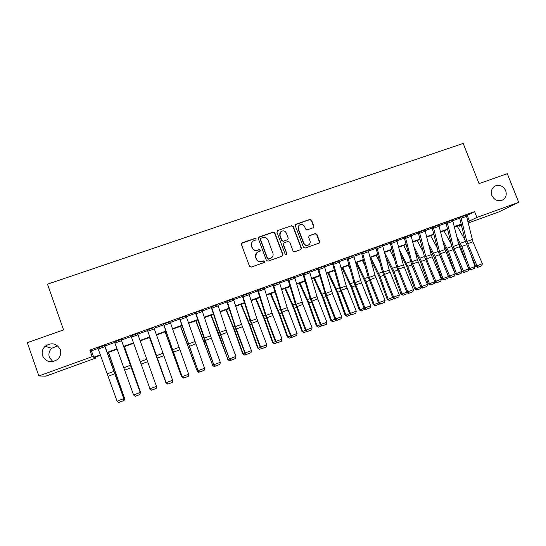<?xml version="1.0" encoding="UTF-8"?>
<svg xmlns="http://www.w3.org/2000/svg" width="546" height="546" viewBox="0 0 546 546"><rect width="100%" height="100%" fill="white"/><g stroke="black" fill="none" stroke-linecap="round" stroke-linejoin="round"><path stroke-width="0.82" d="M256.197 238.909L255.037 238.356L242.178 242.793L241.414 244.431L249.529 266.311L251.194 267.103L264.052 262.565L264.578 261.418L263.418 260.865L261.759 261.452C259.33 262.046 257.562 261.2 256.449 258.927L255.774 257.105C255.18 255.125 255.699 253.528 257.323 252.3L260.046 251.201L260.381 250.15L259.22 249.597L257.562 250.177C255.132 250.764 253.364 249.918 252.259 247.652L251.583 245.83C250.996 243.905 251.488 242.335 253.044 241.107L255.876 239.94L256.197 238.909M255.985 239.851L256.026 239.141L254.866 238.588L241.469 243.414M264.291 262.435L264.394 261.616L263.233 261.063L261.759 261.452M260.135 251.133L260.203 250.368L259.05 249.815L257.562 250.177M491.905 195.509C494.328 200.123 497.815 201.672 502.361 200.15C505.883 198.034 506.988 194.847 505.671 190.595C503.2 185.927 499.672 184.405 495.085 186.029C491.666 188.165 490.608 191.325 491.905 195.509M42.602 355.89C45.96 361.991 50.812 363.261 57.153 359.705C60.381 356.893 61.425 353.521 60.285 349.577C56.641 343.222 51.597 342.124 45.154 346.28C42.376 349.058 41.53 352.266 42.602 355.89M57.739 345.871L51.727 348.293C49.126 350.901 48.335 353.91 49.345 357.316L52.873 361.623M313.097 227.771L313.814 226.18L311.548 220.181L309.93 219.396L296.075 224.181L295.345 225.785L303.446 247.304L305.077 248.082L319.13 243.1L319.642 241.591L316.898 234.323L315.274 233.545L309.132 235.722L308.64 237.217L310.005 240.827C310.51 242.533 310.06 243.878 308.64 244.867C306.483 245.775 304.839 245.161 303.712 243.038L298.375 228.876C297.884 227.252 298.293 225.942 299.618 224.945C301.801 223.935 303.487 224.522 304.668 226.699L305.555 229.047L307.18 229.832L313.097 227.771M95.502 357.098L95.837 358.033L45.864 376.153L38.862 375.955L27.3 342.683L63.568 329.914L47.495 284.173L463.179 143.434L479.06 183.627L507.302 173.683L518.7 202.313L498.887 211.896L468.236 223.007M38.862 375.955L92.158 356.668L93.707 357.241L100.389 354.825M466.475 215.738L474.583 211.63L89.844 350.102L92.158 356.668M474.583 211.63L476.876 217.451L518.7 202.313M274.829 232.876L273.184 232.084L259.043 236.971L258.292 238.595L266.4 260.367L268.052 261.152L282.193 256.163L282.93 254.538L274.829 232.876L272.986 232.33L258.374 237.524M277.655 230.542L291.653 225.71L293.284 226.494L301.385 248.027L300.866 249.542L294.676 251.754L293.045 250.969L289.755 242.206L288.117 241.421L284.132 242.813L283.394 244.431L286.821 253.576L286.459 254.634L285.155 254.163L276.911 232.152L277.655 230.542L291.653 225.71M89.844 350.102L91.448 350.846L98.027 348.471M104.852 346.014L114.694 342.472M121.389 340.056L131.217 336.513M137.783 334.152L147.543 330.637M154.102 328.269L163.704 324.809M170.277 322.447L179.73 319.041M186.316 316.666L195.611 313.315M202.211 310.94L211.363 307.644M217.97 305.262L226.972 302.02M233.592 299.638L242.451 296.444M249.078 294.055L257.801 290.916M264.441 288.52L273.02 285.435M279.668 283.04L288.104 279.996M294.765 277.6L303.071 274.604M309.739 272.201L317.909 269.26M324.583 266.858L332.623 263.957M339.305 261.554L347.215 258.702M353.904 256.292L361.684 253.487M368.379 251.078L376.037 248.321M382.739 245.905L390.274 243.188M396.983 240.772L404.388 238.104M411.111 235.681L418.393 233.06M425.122 230.637L432.289 228.057M439.018 225.628L446.062 223.089M452.805 220.666L459.732 218.168M104.934 346.676L98.253 349.085L97.741 347.686L104.429 345.277L123.887 398.819L104.634 345.42L105.296 345.181L97.809 347.877M121.54 340.69L114.919 343.079L114.414 341.68L121.041 339.298L140.274 392.649L121.171 339.469L121.833 339.23L114.483 341.878M137.572 333.565L131.006 335.926M153.89 327.689L147.263 329.852M170.072 321.86L163.431 324.031M186.104 316.086L179.457 318.263M202.006 310.36L195.345 312.544M217.765 304.688L211.09 306.872M233.388 299.058L226.706 301.255M248.88 293.482L242.192 295.679M264.237 287.954L257.541 290.151M272.829 284.862L281.538 312.653L290.608 336.083L297.113 333.422L287.182 307.603L279.402 282.282L280.002 282.064L272.761 284.671M294.56 277.02L287.851 279.245M309.527 271.615L302.825 273.874M324.372 266.25L317.67 268.55M339.093 260.94L332.391 263.261M353.692 255.671L346.99 258.012M368.168 250.45L361.466 252.812M382.528 245.277L375.825 247.652M396.765 240.144L390.062 242.533M410.892 235.046L404.183 237.455M424.897 230.002L418.195 232.419M438.8 224.993L432.091 227.416M452.579 220.024L445.87 222.461M466.257 215.097L459.541 217.54M461.493 225.45L459.118 226.31L461.425 225.157M458.79 225.478L459.118 226.31M100.553 355.269L94.397 357.5L95.837 358.033M461.281 224.577L454.388 227.075M447.652 229.518L440.636 232.057M433.906 234.493L426.774 237.08M420.051 239.517L412.796 242.144M406.081 244.574L398.71 247.249M392.001 249.679L384.5 252.395M377.798 254.825L370.181 257.582M363.486 260.012L355.739 262.817M349.051 265.24L341.175 268.093M334.5 270.509L326.494 273.41M319.826 275.826L311.684 278.774M305.023 281.19L296.751 284.186M290.103 286.595L281.695 289.646M275.054 292.049L266.509 295.147M259.882 297.55L251.187 300.696M244.574 303.091L235.742 306.292M229.136 308.681L220.161 311.937M213.568 314.325L204.443 317.629M197.864 320.017L188.595 323.375M182.03 325.75L172.604 329.17M166.052 331.545L156.47 335.012M149.932 337.38L140.199 340.909M133.647 343.277L123.853 346.833M117.178 349.249L107.364 352.805M467.929 221.71L476.876 217.451M107.193 352.354L117.015 348.798M123.689 346.382L133.49 342.833M140.042 340.458L149.775 336.937M156.313 334.568L165.895 331.094M172.447 328.726L181.873 325.307M188.445 322.932L197.72 319.574M204.3 317.192L213.425 313.882M220.018 311.493L228.992 308.244M235.599 305.849L244.437 302.655M251.051 300.259L259.739 297.106M266.373 294.71L274.918 291.612M281.559 289.209L289.974 286.159M296.621 283.749L304.893 280.753M311.554 278.344L319.697 275.396M326.365 272.98L334.377 270.079M341.052 267.663L348.928 264.81M355.617 262.387L363.363 259.582M370.058 257.152L377.682 254.395M384.384 251.965L391.885 249.249M398.594 246.819L405.971 244.151M412.687 241.714L419.942 239.087M426.665 236.65L433.797 234.07M440.533 231.634L447.543 229.095M454.286 226.651L461.179 224.153M91.448 350.846L93.707 357.241M467.199 215.479L469.43 221.164M251.999 242.165L251.583 245.83M257.391 250.389C254.968 250.976 253.201 250.129 252.095 247.864L251.419 246.055M256.34 253.214L255.774 257.105M261.582 261.65C259.152 262.237 257.384 261.397 256.279 259.125L255.603 257.309M282.521 255.992L282.719 254.743L274.624 233.115M260.995 238.206L260.469 239.339L267.588 258.442L268.741 258.988L271.253 258.012C272.939 256.797 273.485 255.18 272.884 253.16L268.018 240.124C266.912 237.872 265.151 237.025 262.735 237.599L260.995 238.206M260.51 238.616L260.469 239.339M271.908 257.507L268.55 259.186L267.397 258.64L260.292 239.571M300.921 249.515L301.139 248.246L293.052 226.747L291.428 225.962M283.558 243.236L283.183 244.649L286.821 253.576M286.486 254.62L286.602 253.781M286.343 233.122C285.142 230.917 283.435 230.337 281.217 231.388C279.907 232.391 279.491 233.708 279.989 235.326L281.866 240.342L283.504 241.127L287.735 239.619L288.22 238.124L286.343 233.122M280.467 232.084L279.989 235.326M287.844 239.544L283.292 241.352L281.654 240.568L279.777 235.565M277.45 230.787L277.027 231.04M298.935 225.546L298.375 228.876M308.968 244.642L308.381 245.086C306.231 245.993 304.593 245.386 303.467 243.263L298.143 229.122M319.144 243.093L319.369 241.817L316.632 234.562L315.015 233.784L308.831 235.988M313.384 227.627L313.554 226.426L311.288 220.441L309.671 219.656L295.475 224.638M123.826 398.655L124.481 398.409L108.381 352.436M123.485 400.552L124.113 400.32L124.515 398.102L108.517 352.388M98.253 349.085L117.049 401.16L123.676 398.669L123.341 400.771L118.707 402.518L123.341 400.771M123.423 400.825L123.887 398.819M117.049 401.16L118.707 402.518M140.22 392.492L124.338 346.655M139.906 394.369L140.499 392.089L124.406 346.628M149.543 337.524L165.929 382.821L149.59 337.503M167.554 383.954L166.148 382.739M135.265 396.369L133.572 394.942L140.138 392.472L139.79 394.574L135.203 396.3L139.79 394.574M114.919 343.079L133.572 394.942L135.203 396.3M139.851 394.635L140.274 392.649M138.001 334.759L131.436 337.128L130.938 335.735L137.503 333.367L156.525 386.534L156.129 388.506L151.549 390.144L156.129 388.506M151.583 390.219L149.952 388.786L156.456 386.336L156.101 388.424M131.436 337.128L149.952 388.786L151.549 390.144M154.313 328.876L147.809 331.224L147.311 329.839L153.822 327.491L172.632 380.248L172.27 382.425L167.765 384.125L172.27 382.425M147.809 331.224L166.209 382.896L147.338 330.043M167.758 384.036L166.182 382.678L172.632 380.248L172.27 382.337M166.209 382.896L167.765 384.125M165.09 331.893L181.634 376.911L165.199 331.852M183.586 377.914L183.087 378.105L181.634 376.911L182.173 376.706M170.489 323.048L164.039 325.375L163.547 323.99L170.004 321.669L188.67 374.222L182.275 376.624L183.797 378.078L188.295 376.303L183.818 377.989M164.039 325.375L182.227 376.863L163.5 324.228M182.227 376.863L183.797 378.078M188.295 376.303L188.67 374.222M180.501 326.303L197.195 371.055L180.678 326.242M199.488 371.928L198.621 372.256L196.935 370.864M198.621 372.256L197.195 371.055L198.061 370.734M195.782 320.768L212.633 365.247L196.028 320.679M215.247 365.991L214.025 366.448L212.305 365.083M214.025 366.448L212.633 365.247L213.807 364.81M210.94 315.274L227.935 359.493L219.478 335.831L211.247 315.165M230.869 360.107L229.3 360.694L227.552 359.35M229.3 360.694L227.935 359.493L229.416 358.934M225.976 309.828L233.408 327.921L242.67 353.665L243.113 353.781L234.691 330.221L226.344 309.698M246.362 354.272L244.451 354.989L242.67 353.665M244.451 354.989L243.113 353.781L244.895 353.112M240.882 304.429L249.304 324.658L257.657 348.027L258.162 348.123L249.775 324.658L241.318 304.272M261.718 348.485L259.473 349.331L257.657 348.027M259.473 349.331L258.162 348.123L260.244 347.338M186.52 317.274L180.125 319.574L179.641 318.202L186.036 315.895L204.566 368.236L198.225 370.625L199.7 372.092L204.177 370.318L199.747 371.99M180.125 319.574L198.116 370.891L179.525 318.454M198.116 370.891L199.7 372.092M204.177 370.318L204.566 368.236M202.416 311.541L196.075 313.827L195.591 312.455L201.938 310.169L210.51 335.81L220.325 362.312L214.039 364.673L215.458 366.154L219.929 364.38L215.534 366.038M196.075 313.827L213.861 364.96L203.685 337.326L195.413 312.735M213.861 364.96L215.458 366.154M219.929 364.38L220.325 362.312M218.168 305.862L211.882 308.128L211.404 306.763L217.697 304.497L226.945 332.453L235.947 356.436L229.709 358.777L231.088 360.264L235.544 358.504L231.183 360.142M211.882 308.128L219.888 332.364L229.477 359.091L219.274 331.593L211.165 307.064M229.477 359.091L231.088 360.264M235.544 358.504L235.947 356.436M233.79 300.232L227.559 302.477L227.088 301.119L233.319 298.874L241.571 324.385L251.433 350.607L245.256 352.934L246.58 354.429L251.024 352.668L246.703 354.299M227.559 302.477L235.401 326.651L245.256 352.934L244.956 353.262L235.974 329.456L226.774 301.44M244.956 353.262L246.58 354.429M251.024 352.668L251.433 350.607M249.276 294.649L243.1 296.881L242.629 295.522L248.812 293.298L256.907 318.741L266.789 344.826L260.66 347.133L261.937 348.641L266.373 346.887L262.087 348.498M243.1 296.881L250.785 320.993L260.66 347.133L260.305 347.488L250.054 320.277L242.26 295.864M260.305 347.488L261.937 348.641M266.373 346.887L266.789 344.826M255.665 299.072L264.209 319.164L272.529 342.438L273.089 342.506L264.735 319.144L256.163 298.894M276.945 342.751L274.372 343.721L272.529 342.438M274.372 343.721L273.089 342.506L275.464 341.612M264.633 289.114L258.504 291.325L258.04 289.974L264.168 287.769L272.106 313.151L282.016 339.1L275.942 341.387L277.17 342.902L281.586 341.154L277.341 342.751M258.504 291.325L266.038 315.383L275.942 341.387L275.518 341.762L265.254 314.687L257.61 290.342M275.518 341.762L277.17 342.902M281.586 341.154L282.016 339.1M270.331 293.762L278.986 313.711L287.271 336.889L287.892 336.937L279.572 313.67L270.891 293.557M292.049 337.059L289.148 338.151L287.271 336.889M289.148 338.151L287.892 336.937L290.554 335.933M279.402 282.282L273.321 284.473L281.982 312.162L291.093 335.688L292.267 337.216L296.676 335.469L292.465 337.059M290.608 336.083L292.267 337.216M296.676 335.469L297.113 333.422M284.882 288.486L293.646 308.306L301.897 331.388L302.573 331.415L294.287 308.244L285.497 288.268M307.016 331.422L303.801 332.637L301.897 331.388M303.801 332.637L302.573 331.415L305.514 330.31M294.949 278.187L288.93 280.357L288.472 279.02L294.499 276.849L302.934 304.436L312.087 327.791L306.115 330.037L307.248 331.572L311.636 329.832L307.466 331.408M288.93 280.357L296.164 304.299L306.115 330.037L305.569 330.46L295.263 303.658L287.919 279.422M305.569 330.46L307.248 331.572M311.636 329.832L312.087 327.791M299.31 283.258L308.19 302.948L316.4 325.935L317.13 325.935L308.886 302.859L299.986 283.019M321.867 325.832L318.332 327.163L316.4 325.935M318.332 327.163L317.13 325.935L320.352 324.727M309.923 272.795L303.945 274.945L303.501 273.607L309.473 271.458L317.752 298.976L326.931 322.208L321.007 324.433L322.092 325.976L326.474 324.242L322.338 325.805M303.945 274.945L311.036 298.826L321.007 324.433L320.406 324.877L310.08 298.212L302.887 274.037M320.406 324.877L322.092 325.976M326.474 324.242L326.931 322.208M313.622 278.078L322.611 297.625L330.787 320.522L331.572 320.502L323.362 297.522L314.353 277.812M336.589 320.284L332.746 321.731L330.787 320.522M332.746 321.731L331.572 320.502L335.067 319.192M324.761 267.444L318.844 269.581L318.393 268.243L324.317 266.114L332.446 293.557L341.653 316.666L335.776 318.878L336.821 320.434L341.189 318.7L337.08 320.249M318.844 269.581L325.785 293.4L335.776 318.878L335.121 319.335L325.969 296.266L317.724 268.693M335.121 319.335L336.821 320.434M341.189 318.7L341.653 316.666M327.818 272.932L336.909 292.356L345.058 315.158L345.891 315.117L337.715 292.226L328.61 272.645M334.882 271.853L334.275 270.591M351.071 314.708L347.044 316.346L345.058 315.158M347.044 316.346L345.891 315.117L349.658 313.697M339.482 262.135L333.613 264.257L333.169 262.926L339.046 260.811L346.232 285.879L356.251 311.179L350.423 313.37L351.419 314.926L355.78 313.206L351.706 314.742M333.613 264.257L340.417 288.022L350.423 313.37L349.713 313.848L339.353 287.449L332.439 263.397M349.713 313.848L351.419 314.926M355.78 313.206L356.251 311.179M341.905 267.827L351.098 287.121L359.213 309.828L360.101 309.773L351.958 286.971L342.745 267.52M350.136 269.103L348.375 265.486M365.301 309.097L361.227 311.002L359.213 309.828M361.227 311.002L360.101 309.773L364.127 308.258M355.876 262.762L365.178 281.927L373.252 304.552L374.194 304.47L366.086 281.763L356.777 262.442M365.151 266.038L362.353 260.422M379.429 303.549L379.211 304.231L375.293 305.705L373.252 304.552M375.293 305.705L374.194 304.47L378.48 302.859M370.802 259.862L379.136 276.781L387.182 299.31L388.172 299.208L380.098 276.597L370.693 257.398M379.948 262.742L376.228 255.391M393.434 298.048L393.134 298.983L389.25 300.45L387.182 299.31M389.25 300.45L388.172 299.208L392.71 297.502M385.831 257.337L392.99 271.676L400.996 294.117L402.04 293.994L393.994 271.464L384.514 252.429M394.546 259.248L389.987 250.409M407.33 292.595L406.947 293.782L403.091 295.236L400.996 294.117M403.091 295.236L402.04 293.994L406.831 292.192M400.634 254.538L406.729 266.605L414.707 288.957L415.793 288.82L407.787 266.38L399.338 249.638M408.961 255.603L403.637 245.461M421.123 287.196L420.652 288.616L416.823 290.062L414.707 288.957M416.823 290.062L415.793 288.82L420.836 286.923M415.226 251.515L420.359 261.582L428.303 283.845L429.443 283.688L421.464 261.336L413.957 246.621M423.211 251.843L417.185 240.554M418.229 232.507L424.331 256.21L434.787 281.838L434.247 283.497L430.453 284.93L428.303 283.845M430.453 284.93L429.443 283.688L434.725 281.695M429.627 248.3L433.886 256.593L441.796 278.767L442.983 278.59L435.039 256.333L428.385 243.42M437.298 247.98L430.623 235.681M448.368 276.563L447.734 278.419L443.966 279.839L442.983 278.59L448.368 276.563L447.502 274.133M443.966 279.839L441.796 278.767M443.85 244.942L447.304 251.645L455.187 273.73L456.415 273.539L448.505 251.365L442.635 240.069M451.235 244.035L443.959 230.856M461.759 271.526L461.111 273.375L457.377 274.788L456.415 273.539L461.759 271.526L459.241 264.482M457.377 274.788L455.187 273.73M457.903 241.455L460.619 246.737L466.912 264.38M468.748 268.693L469.737 268.523L461.861 246.437L456.715 236.595M465.021 240.028L457.193 226.058M475.04 266.53L474.392 268.379L470.679 269.772L469.737 268.523L475.04 266.53L471.048 255.33M470.679 269.772L468.782 268.946M354.081 256.879L348.252 258.975L347.816 257.651L353.644 255.555L360.688 280.562L370.727 305.733L364.953 307.903L366.209 309.275L365.902 309.473L370.249 307.753L366.209 309.275M348.252 258.975L354.92 282.685L364.953 307.903L364.189 308.401L353.808 282.132L347.038 258.142M364.189 308.401L365.902 309.473M370.249 307.753L370.727 305.733M368.557 251.658L362.783 253.74L362.346 252.423L368.127 250.341L375.027 275.286L385.087 300.327L379.354 302.484L380.596 303.856L380.269 304.061L384.602 302.348L380.596 303.856M362.783 253.74L369.308 277.388L379.354 302.484L378.535 303.003L368.14 276.863L361.507 252.928M378.535 303.003L380.269 304.061M384.602 302.348L385.087 300.327M382.917 246.485L377.184 248.546L376.754 247.236L382.487 245.168L389.25 270.052L399.324 294.97L393.646 297.106L394.86 298.485L394.512 298.696L398.833 296.983L394.86 298.485M377.184 248.546L383.579 272.14L393.646 297.106L392.772 297.645L382.364 271.635L375.866 247.761M392.772 297.645L394.512 298.696M398.833 296.983L399.324 294.97M397.154 241.352L391.468 243.4L391.045 242.09L396.73 240.042L403.358 264.865L413.452 289.66L407.814 291.776L409.009 293.154L408.64 293.373L412.953 291.666L409.009 293.154M391.468 243.4L397.727 266.933L407.814 291.776L406.893 292.335L396.464 266.455L390.103 242.636M406.893 292.335L408.64 293.373M412.953 291.666L413.452 289.66M411.274 236.261L405.637 238.295L405.221 236.984L410.858 234.957L417.349 259.712L427.457 284.391L421.867 286.493L423.048 287.865L422.652 288.09L426.952 286.391L423.048 287.865M405.637 238.295L411.766 261.766L421.867 286.493L420.898 287.066L411.595 264.694L404.224 237.551M420.898 287.066L422.652 288.09M426.952 286.391L427.457 284.391M425.286 231.211L419.697 233.224L419.273 231.927L424.87 229.914L431.224 254.607L441.352 279.163L435.81 281.245L436.964 282.623L436.554 282.855L440.84 281.163L436.964 282.623M436.554 282.855L434.787 281.838L435.81 281.245L426.446 258.906L419.697 233.224M440.84 281.163L441.352 279.163M439.175 226.201L433.633 228.201L433.217 226.904L438.766 224.911L444.997 249.542L455.139 273.976L449.638 276.044L450.771 277.416L450.341 277.661L454.62 275.969L450.771 277.416M433.633 228.201L439.503 251.563L449.638 276.044L448.566 276.658L438.097 251.146L432.118 227.505M448.566 276.658L450.341 277.661M454.62 275.969L455.139 273.976M452.962 221.239L447.461 223.218L447.051 221.929L452.552 219.949L459.398 246.758L468.809 268.83L463.356 270.884L464.469 272.256L464.018 272.509L468.284 270.823L464.469 272.256M447.461 223.218L453.2 246.526L463.356 270.884L462.23 271.512L451.747 246.13L445.905 222.543M462.23 271.512L464.018 272.509M468.284 270.823L468.809 268.83M466.632 216.312L461.179 218.277L460.769 216.987L466.223 215.022L472.938 241.762L482.371 263.732L476.958 265.765L478.057 267.144L477.586 267.397L481.838 265.718L478.057 267.144M461.179 218.277L466.796 241.523L476.958 265.765L475.791 266.414L465.294 241.148L459.575 217.615M475.791 266.414L477.586 267.397M481.838 265.718L482.371 263.732M115.261 374.269L115.766 374.085M113.978 370.7L114.517 370.502M114.046 371.3L107.432 373.737M114.926 373.744L108.313 376.18M130.474 365.254L123.922 367.67M131.347 367.69L124.795 370.106M146.765 359.261L140.267 361.657M147.632 361.691L141.134 364.08M162.906 353.323L156.47 355.692M163.773 355.739L157.33 358.115M173.055 352.955L173.478 352.798M171.778 349.447L172.222 349.283M178.917 347.433L172.529 349.781M179.77 349.843L173.389 352.19M188.663 347.201L189.332 346.949M187.374 343.707L188.077 343.448M204.136 341.489L205.043 341.154M202.832 338.022L203.801 337.667M219.478 335.831L220.625 335.408M218.168 332.384L219.39 331.934M234.691 330.221L236.07 329.709M233.374 326.795L234.841 326.255M249.775 324.658L251.392 324.065M248.45 321.246L250.164 320.618M194.785 341.598L188.452 343.925M195.632 343.994L189.305 346.328M210.51 335.81L204.238 338.117M211.357 338.199L205.084 340.506M226.112 330.071L219.888 332.364M226.945 332.453L220.727 334.739M241.571 324.385L235.401 326.651M242.404 326.754L236.234 329.026M256.907 318.741L250.785 320.993M257.732 321.103L251.617 323.355M264.735 319.144L266.578 318.461M263.404 315.752L265.363 315.028M272.106 313.151L266.038 315.383M272.925 315.499L266.864 317.731M279.572 313.67L281.64 312.906M278.235 310.292L280.426 309.486M287.182 307.603L281.17 309.814M287.995 309.944L281.982 312.162M279.852 283.627L273.778 285.817M294.287 308.244L296.574 307.398M292.943 304.886L295.366 303.992M302.129 302.102L296.164 304.299M302.934 304.436L296.976 306.634M308.886 302.859L311.384 301.938M307.535 299.522L310.183 298.546M316.953 296.649L311.036 298.826M317.752 298.976L311.841 301.153M323.362 297.522L326.071 296.519M322.004 294.198L324.877 293.141M331.654 291.243L325.785 293.4M332.446 293.557L326.583 295.72M337.715 292.226L340.636 291.148M336.35 288.923L339.448 287.783M346.232 285.879L340.417 288.022M347.024 288.186L341.209 290.329M351.958 286.971L355.084 285.817M350.587 283.688L353.904 282.466M366.086 281.763L369.41 280.535M364.708 278.494L368.236 277.197M380.098 276.597L383.62 275.293M378.712 273.348L382.453 271.969M393.994 271.464L397.72 270.093M392.608 268.236L396.553 266.782M407.787 266.38L411.698 264.94M406.388 263.165L410.544 261.643M421.464 261.336L425.566 259.821M420.065 258.142L424.419 256.538M435.039 256.333L439.325 254.75M433.633 253.153L438.179 251.481M448.505 251.365L452.975 249.713M447.092 248.198L451.835 246.458M461.861 246.437L466.509 244.724M460.442 243.291L465.376 241.475M360.688 280.562L354.92 282.685M361.472 282.855L355.705 284.985M375.027 275.286L369.308 277.388M375.805 277.573L370.086 279.682M389.25 270.052L383.579 272.14M390.021 272.331L384.35 274.42M403.358 264.865L397.727 266.933M404.122 267.13L398.498 269.205M417.349 259.712L411.766 261.766M418.113 261.978L412.53 264.032M431.224 254.607L425.689 256.647M431.988 256.866L426.446 258.906M444.997 249.542L439.503 251.563M445.748 251.788L440.253 253.815M458.654 244.519L453.2 246.526M459.398 246.758L453.951 248.764M472.201 239.537L466.796 241.523M472.938 241.762L467.54 243.755M51.727 348.293L45.154 346.28M494.58 186.316L495.085 186.029"/></g></svg>
